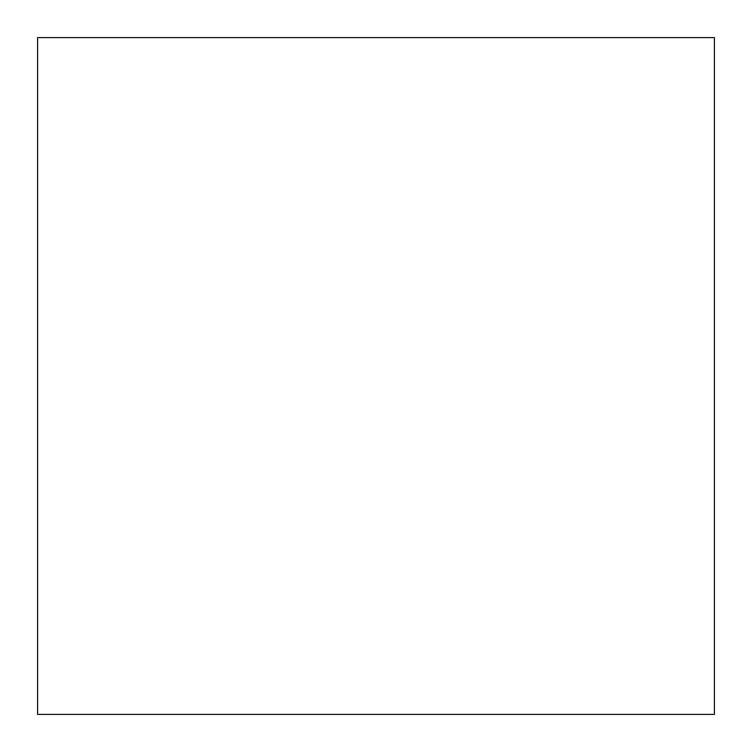 <?xml version="1.0" encoding="UTF-8"?>
<svg xmlns="http://www.w3.org/2000/svg" width="752" height="752" viewBox="0 0 752 752"><rect width="100%" height="100%" fill="white"/><g stroke="black" fill="none" stroke-linecap="round" stroke-linejoin="round"><path stroke-width="0.56" stroke-dasharray="3.76 2.82" d="M714.4 37.6L714.4 714.4L714.4 37.6L714.4 714.4L37.6 714.4L37.6 37.6L37.6 714.4L37.6 37.6L714.4 37.6L37.6 37.6"/><path stroke-width="1.13" d="M714.4 714.4L37.6 714.4L37.6 37.6L714.4 37.6L714.4 714.4L37.6 714.4"/></g></svg>
